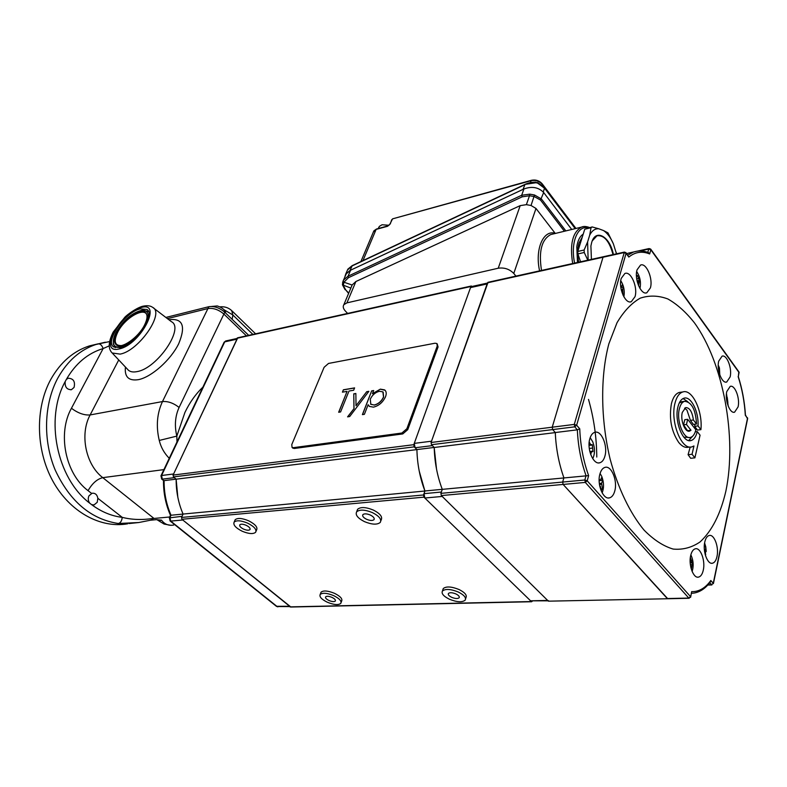 <?xml version="1.0" encoding="UTF-8"?>
<svg xmlns="http://www.w3.org/2000/svg" width="787" height="787" viewBox="0 0 787 787"><rect width="100%" height="100%" fill="white"/><g stroke="black" fill="none" stroke-linecap="round" stroke-linejoin="round"><path stroke-width="1.18" d="M119.978 347.598C135 344.913 156.239 314.633 146.943 309.478L140.214 308.878C125.251 312.016 104.514 341.499 113.682 346.929L119.978 347.598M109.167 345.887L103.127 348.572C87.888 353.166 75.621 363.446 66.344 379.432L65.173 381.587C44.613 418.635 56.743 478.28 89.738 503.188L91.626 504.654C101.326 511.825 111.528 516.065 122.241 517.364C121.837 520.876 120.529 522.932 118.335 523.503C90.977 519.263 69.945 501.476 55.257 470.154C42.655 440.208 43.905 403.554 58.002 377.74C67.672 360.633 80.53 349.477 96.594 344.263L105.33 342.207M89.738 503.188C88.095 500.896 87.839 498.446 88.961 495.83L92.109 493.223C95.237 492.967 97.145 494.659 97.844 498.299L97.234 502.283L94.037 504.92L91.626 504.654M66.344 379.432L68.194 378.232C73.437 378.468 75.395 381.547 74.057 387.45L71.469 389.663C66.875 389.742 64.78 387.047 65.173 381.587M129.078 523.552L138.827 522.519L118.335 523.503M97.647 343.949L89.502 345.877C73.437 351.081 60.56 362.207 50.88 379.236C35.09 407.843 35.671 449.711 52.68 480.798C69.669 511.924 100.52 528.648 127.73 523.798M179.102 407.45C173.504 403.062 167.956 401.104 162.476 401.567L207.935 308.553L167.415 318.627L207.935 308.553C213.326 307.786 218.648 309.635 223.882 314.072L246.449 335.852L223.882 314.072L179.102 407.45C175.127 416.156 174.37 425.708 176.829 436.106L176.977 441.96M160.155 521.742L159.692 520.63L158.551 520.463M97.844 498.299L122.241 517.364C132.059 519.823 142.585 520.138 153.829 518.308L150.937 520.118L138.827 522.519M173.73 525.037C168.693 525.942 164.611 524.319 161.483 520.148L156.367 519.666L150.435 520.217M169.254 458.29C164.267 453.263 160.932 447.321 159.259 440.454C155.915 426.308 156.987 413.352 162.476 401.567L90.141 414.936C79.517 434.208 85.694 464.753 102.772 477.65L153.829 518.308M161.483 520.148L159.692 520.63L156.987 519.676M202.889 387.145C195.747 393.933 189.746 402.393 184.886 412.526L176.829 436.106L159.259 440.454M91.558 493.38L88.075 490.665C65.419 473.912 57.215 433.519 71.44 408.276L103.127 348.572C101.966 345.296 100.283 343.712 98.06 343.83L98.011 343.84M165.86 317.446L208.84 306.704C214.231 305.936 219.543 307.776 224.767 312.213L248.702 335.351M208.84 306.704L207.935 308.553C213.326 307.786 218.648 309.635 223.882 314.072L224.767 312.213M211.693 306.448L217.261 305.946C222.259 307.56 225.092 309.97 225.761 313.177M145.536 324.815C149.904 315.262 148.792 310.403 142.221 310.226C132.442 312.429 123.766 319.719 116.191 332.094C113.997 336.295 113.072 339.817 113.417 342.65C114.066 354.14 137.597 341.292 145.536 324.815M142.24 310.226L148.517 311.563M117.155 331.858C113.948 338.223 113.672 342.561 116.328 344.893C121.375 349.418 138.473 337.485 144.523 325.07C147.592 318.814 147.828 314.564 145.231 312.331C140.086 307.835 123.313 319.581 117.155 331.858M115.266 347.687L113.358 344.116L113.338 341.597M374.258 518.948L374.002 519.656C372.556 520.846 370.067 520.719 366.545 519.272C363.368 517.639 362.148 516.105 362.866 514.659C364.302 513.478 366.791 513.606 370.333 515.042C373.5 516.685 374.72 518.22 374.002 519.656M532.376 601.179L531.333 601.543L423.957 497.158L423.534 494.974L424.911 491.019L183.076 514.068L181.541 517.443L181.915 519.282L290.58 607.033L531.697 601.74M471.61 286.566L470.528 287.599L414.257 443.386L415.103 447.764L416.903 449.574L414.208 446.868L413.785 444.685L470.931 286.488L472.23 286.429M237.585 337.82L173.081 475.082L173.455 476.922L176.15 479.175C176.062 491.482 178.374 503.119 183.076 514.068L170.454 515.298C165.683 504.398 163.362 492.81 163.499 480.532L161.591 478.968M424.911 491.019L419.196 470.98M416.903 449.603L176.15 479.175M236.553 339.256L224.718 341.863L161.581 475.505L173.602 473.981L237.477 338.371M177.823 497.227L176.131 479.155L174.33 477.66L162.309 479.155L163.558 480.591M169.284 517.895L182.053 516.321L183.076 514.068M290.324 606.57L182.791 520L170.7 521.092L277.103 606.531L289.724 606.59M176.131 479.155L164.099 480.631C164.011 492.829 166.313 504.349 171.005 515.19L169.972 517.452L170.7 521.092L170.002 520.896M436.519 469.091L434.188 447.449L416.903 449.574C417.267 464.123 419.933 477.925 424.931 490.98L423.996 493.656L424.842 498.023L530.576 600.815L548.067 600.825M530.576 600.815L547.663 600.432L442.215 496.44L424.842 498.023M424.931 490.98L442.255 489.327M423.996 493.656L441.359 492.032L442.274 489.357L440.907 493.36L441.33 495.574L548.411 601.17L667.671 598.75M434.188 447.449L432.388 445.619L415.103 447.764M414.257 443.386L431.532 441.192L487.123 283.93L470.528 287.599M547.663 600.432L548.637 600.815M487.97 282.936L487.123 283.93M726.352 397.101L727.247 397.514L727.886 402.61L727.208 403.062M728.26 406.289L726.46 393.549M726.627 400.13L727.296 400.052M342.601 282.464L343.644 280.005L348.031 276.217L521.692 195.255L523.896 188.978L350.599 270.187L348.031 276.217L348.464 277.683L343.929 282.218L343.299 285.504L345.66 289.842L348.73 293.108M523.896 188.978C531.943 186.057 538.524 187.237 543.669 192.52L571.736 229.479M343.093 281.048L346.29 273.797L350.599 270.187M539.597 270.866C534.757 249.4 543.237 229.647 555.12 233.237L535.986 208.466L513.773 273.453L515.947 276.109M342.434 284.56L343.063 281.126L343.929 282.218L352.104 285.012L355.901 281.52L346.919 302.867L498.24 268.219L520.187 205.633L526.375 204.659L529.503 195.747L522.194 196.829L348.464 277.683M346.919 302.867L343.86 304.677C342.689 306.537 343.201 308.681 345.404 311.101L347.618 313.423M513.773 273.453C509.514 269.105 504.339 267.364 498.24 268.219M355.901 281.52L520.187 205.633M564.397 231.25L540.531 200.065L534.216 196.543L529.503 195.747L529.769 194.153L534.481 194.979L541.456 199.013L565.833 230.906M534.481 194.979L531.048 205.496L535.986 208.466M577.481 262.464L576.792 246.764C577.756 240.478 579.901 236.267 583.206 234.132M522.194 196.829L521.692 195.255L529.769 194.153M352.104 285.012L351.445 286.675M531.048 205.496L526.375 204.659M345.109 289.714L342.483 284.864L350.854 288.081M352.232 265.642L350.048 270.443L523.03 189.372L524.909 184.699L351.976 265.996L347.48 270.049M350.048 270.443L345.739 274.033L344.578 277.801M523.68 189.087L523.03 189.372M575.199 228.643L544.722 188.378L537.639 183.125L535.977 182.741L525.027 184.384C528.49 182.791 532.061 182.063 535.76 182.19L535.977 182.741M345.739 274.033L347.864 269.154L352.153 265.672L525.086 184.355M535.553 182.515L537.757 182.623L537.639 183.125M530.399 182.643L531.087 180.685L392.644 218.835M378.685 227.62L379.383 226.361L382.069 224.757L389.034 225.259M591.421 259.376L590.899 245.977L591.667 242.563C595.592 228.171 610.063 236.533 613.388 254.506M613.004 254.595C609.423 241.176 604.091 234.9 597.008 235.775L592.296 240.832M578.711 262.199C577.284 254.939 577.392 248.535 579.035 242.986L582.321 236.956M588.145 260.103L587.604 241.943L589.689 235.175C591.972 230.66 594.992 228.525 598.769 228.771L603.56 230.571C607.407 233.188 610.673 237.605 613.368 243.822L616.477 253.827M587.82 260.182L584.239 252.489L584.121 250.01L587.604 241.943M589.689 235.175L591.027 227.718L592.149 226.941L598.769 228.771M603.56 230.571L607.977 232.863L613.368 243.822M616.093 252.115L616.536 253.808M592.149 226.941L584.741 229.224L577.786 251.456L577.904 253.926L580.55 261.786M577.786 251.456L584.121 250.01M577.904 253.926L584.239 252.489M584.741 229.224L591.027 227.718M328.966 600.491C326.241 599.133 325.129 597.913 325.631 596.831C326.762 595.946 328.887 596.133 331.986 597.392C334.711 598.759 335.823 599.979 335.321 601.052C334.18 601.937 332.065 601.75 328.966 600.491M333.698 595.641C339.482 598.543 341.843 601.12 340.781 603.393C338.351 605.272 333.855 604.878 327.294 602.212C321.509 599.33 319.148 596.743 320.201 594.441C322.611 592.562 327.107 592.965 333.698 595.641M320.693 593.142L321.057 592.168C323.467 590.289 327.963 590.683 334.544 593.349C340.328 596.251 342.689 598.838 341.617 601.12L341.145 602.409M451.679 597.313C448.924 595.926 447.842 594.647 448.433 593.467C449.83 592.345 452.318 592.503 455.88 593.929C458.634 595.316 459.716 596.595 459.136 597.776C457.719 598.887 455.24 598.74 451.679 597.313M458.26 592.011C464.104 594.962 466.406 597.677 465.156 600.166C462.156 602.537 456.883 602.212 449.357 599.192C443.514 596.251 441.202 593.526 442.451 591.017C445.422 588.646 450.695 588.981 458.26 592.011M442.806 589.906L443.248 588.558C446.219 586.177 451.492 586.502 459.057 589.532C464.891 592.473 467.183 595.198 465.934 597.697L465.589 598.789M372.487 512.642C379.216 516.124 381.803 519.39 380.269 522.42C377.189 524.939 371.917 524.673 364.44 521.624C357.711 518.161 355.114 514.895 356.649 511.825C359.689 509.307 364.961 509.582 372.487 512.642M357.023 510.812L357.593 509.287C360.643 506.759 365.916 507.035 373.422 510.094C380.141 513.577 382.728 516.843 381.193 519.882L380.829 520.866M243.606 529.11C240.488 527.526 239.238 526.09 239.828 524.791C240.989 523.867 243.094 524.044 246.174 525.313C249.282 526.897 250.541 528.343 249.941 529.621C248.781 530.546 246.665 530.379 243.606 529.11M247.63 523.148C254.231 526.533 256.896 529.582 255.618 532.297C253.158 534.265 248.672 533.911 242.18 531.225C235.579 527.87 232.913 524.811 234.172 522.056C236.612 520.089 241.097 520.463 247.63 523.148M234.733 520.778L235.175 519.725C237.625 517.757 242.101 518.112 248.623 520.797C255.214 524.181 257.88 527.241 256.592 529.966L256.06 531.235M626.058 252.794L628.813 257.054L626.078 253.335L576.645 425.226L579.744 428.817C580.393 445.265 583.354 460.867 588.627 475.623L587.2 480.827L690.553 596.644L688.802 598.071L667.307 598.543L563.128 484.438L667.769 598.75L548.411 601.17M624.386 252.066L574.284 424.409L574.746 426.829L552.681 429.584L555.288 432.535L577.343 429.83L574.746 426.829L576.645 425.226L574.284 424.409L552.228 427.193L552.681 429.584L552.228 427.193L603.019 257.241L552.228 427.193L431.069 442.501L488.048 282.297M603.511 256.7L603.019 257.241L603.511 256.7M431.069 442.501L431.492 444.714L552.681 429.584L555.288 432.535C555.956 448.403 558.829 463.484 563.895 477.768L562.666 482.057L563.128 484.438L562.666 482.057L440.907 493.36M588.627 475.623L442.274 489.357C437.277 476.155 434.591 462.185 434.217 447.478L555.297 432.604M431.492 444.714L434.217 447.478M588.509 399.412C593.87 418.163 596.625 437.375 596.772 457.04M621.248 278.362C618.149 287.767 625.36 304.402 631.292 301.716L635.02 296.689C638.021 287.265 630.879 270.758 624.888 273.473L621.248 278.362M718.698 361.174C716.475 369.683 721.974 383.889 726.716 382.02L730.139 376.894C732.294 368.365 726.844 354.278 722.063 356.167L718.698 361.174M704.778 542.036C702.555 551.156 707.454 564.643 712.432 563.236C714.586 562.705 716.101 560.472 716.987 556.527C719.141 547.388 714.271 534.029 709.264 535.465C707.169 535.986 705.673 538.18 704.778 542.036M599.901 474.069C596.792 484.241 603.176 499.922 609.512 497.856C611.932 497.187 613.683 494.905 614.765 490.999C617.775 480.798 611.43 465.265 605.036 467.37C602.694 468.049 600.983 470.272 599.901 474.069M697.262 431.591C696.033 436.677 693.957 439.658 691.045 440.533C682.959 443.514 674.056 420.858 677.941 406.82C679.191 401.95 681.208 399.078 683.992 398.192C690.937 395.743 698.984 411.857 698.02 425.924L700.912 429.663C702.899 411.217 692.206 388.591 682.831 391.956C679.24 393.097 676.633 396.805 675.02 403.072C669.953 421.261 681.503 450.695 691.97 446.839L693.957 445.973L692.048 454.286L688.084 454.679L690.661 458.28L694.901 457.857L700.066 435.191L697.262 431.591L695.275 431.817M681.021 392.201L679.279 392.438C675.689 393.579 673.072 397.278 671.449 403.544C668.871 418.34 671.301 431.315 678.738 442.471C681.945 446.367 685.162 447.951 688.399 447.223L690.209 447.026L688.084 454.679M698.02 425.924L694.744 426.308L697.38 430.066L700.912 429.663M694.793 424.223L694.744 426.308M683.057 398.556L687.808 401.695M687.69 419.323L686.471 424.478L691.006 430.263L689.589 431.099C685.093 432.752 680.165 420.209 682.29 412.408L685.674 407.577C689.658 407.617 692.235 411.758 693.406 419.992L696.534 424.016C695.639 409.535 691.645 401.97 684.562 401.321C682.181 402.068 680.46 404.528 679.397 408.689C676.102 420.652 683.677 439.923 690.563 437.385C693.042 436.637 694.803 434.099 695.856 429.791L687.69 419.323L684.798 419.668L683.539 424.823L687.661 430.902M683.795 437.129L689.412 437.513M693.406 419.992L690.406 420.347L693.367 424.39L696.534 424.016M684.601 408.128L686.953 410.096L690.406 420.347M650.387 287.894L646.825 292.774C641.12 295.381 634.096 279.011 637.057 269.813L640.539 265.071C646.304 262.435 653.249 278.687 650.387 287.894M604.898 456.175C603.845 459.893 602.144 462.087 599.802 462.776C593.329 465.038 586.6 448.934 589.837 438.723C590.899 435.122 592.562 432.988 594.824 432.299C601.357 429.987 608.026 445.944 604.898 456.175M703.283 570.191C702.338 574.274 700.745 576.586 698.482 577.127C693.337 578.543 688.359 564.889 690.671 555.583C691.625 551.589 693.199 549.316 695.393 548.785C700.578 547.339 705.526 560.856 703.283 570.191M738.088 406.889L734.586 412.191C729.913 413.942 724.63 400.052 726.785 391.552L730.228 386.358C734.93 384.597 740.173 398.37 738.088 406.889M692.471 436.372L688.684 440.553M694.488 322.896C723.332 362.817 737.153 437.385 725.86 491.186C720.548 514.049 711.94 530.969 700.056 541.948C691.753 547.595 682.791 549.965 673.16 549.07C663.333 546.148 653.623 539.813 644.002 530.044C629.964 513.104 618.021 488.284 610.112 459.057C600.589 419.314 600.265 376.029 608.872 343.781L617.018 322.719C623.796 311.278 631.538 303.093 640.234 298.155C649.255 295.174 658.483 295.45 667.907 298.991C677.233 304.284 686.097 312.252 694.488 322.896M682.526 401.586L679.23 403.033M563.895 477.768L562.666 482.057L584.839 480.001L586.04 475.653C580.963 461.172 578.061 445.895 577.343 429.83L579.744 428.817M627.81 255.165L633.328 252.125C638.218 250.433 643.245 250.591 648.419 252.597L649.668 253.945C642.123 250.905 635.178 251.938 628.813 257.054M738.304 376.757L739.023 372.507L650.819 249.774L649.668 253.945M745.358 414.877L745.319 415.29C744.512 401.842 742.111 388.935 738.137 376.589M441.33 495.574L585.302 482.411L587.2 480.827L584.839 480.001L585.302 482.411L688.802 598.071L690.661 597.185L691.635 591.647L690.711 596.93M691.635 591.647C698.925 591.824 705.329 588.115 710.818 580.511L710.238 582.075C705.585 588.322 700.194 591.972 694.075 593.054L691.498 593.3M686.471 424.478L683.539 424.823M691.006 430.263L687.995 430.617M692.048 454.286L694.901 457.857M692.127 571.49C693.829 565.843 693.406 560.295 690.848 554.835M690.327 557.658L692.344 562.813L691.547 568.224L690.868 567.525M690.376 564.771L691.645 564.722M690.13 561.023L691.183 560.974M592.739 458.673C595.08 453.666 595.051 447.98 592.65 441.615L590.161 437.68M589.197 442.107L590.722 444.704L592.355 445.068L592.975 451.6L591.558 451.748L590.703 454.512M589.05 444.891L590.722 444.704M589.099 446.613L589.05 444.93M589.266 448.442L592.217 448.118M589.984 451.915L589.571 450.371M589.906 451.895L591.558 451.748M636.457 276.444L637.352 275.371L639.438 280.526L638.601 285.789M639.969 288.485C641.189 282.366 640.097 276.719 636.683 271.545M636.703 278.923L638.208 278.618M637.48 282.563L638.66 282.326M718.275 367.155L718.551 365.758L719.456 368.05L718.954 370.274L719.436 373.815M719.79 374.897L719.456 368.405M718.354 368.168L719.456 368.05M705.752 546.719L704.601 542.922M704.326 546.798L705.762 546.758L704.808 544.456L704.267 546.945M706.224 551.5L705.762 546.768L705.388 555.228M705.182 554.501L705.762 554.491M602.134 492.869C604.072 487.93 603.983 482.559 601.878 476.735M599.301 483.336L601.642 483.326L602.616 480.355L601.475 477.748L600.324 480.631L599.153 479.096M601.642 483.326L602.439 488.816L601.199 490.576L600.304 486.13L599.714 486.041M601.701 476.312L600.078 473.449M600.451 480.483L602.616 480.355M601.002 488.894L602.439 488.816M623.865 296.827C624.878 291.033 623.835 285.651 620.766 280.674M620.697 286.389L620.628 285.553M621.051 286.311L621.514 286.566L622.438 284.56L623.501 287.147L622.645 289.341L623.058 295.243M620.835 287.55L623.501 287.147M353.953 408.492L353.766 393.844L355.862 393.5L356.029 405.748L366.722 391.69L368.857 391.336L349.694 416.539L347.579 416.864L354.032 408.581L353.766 393.844M291.79 444.547L292.036 447.4L293.384 447.675L401.891 433.027L406.869 428.738L437.238 346.054L436.883 343.535L435.014 343.221L328.513 363.446L324.106 367.303L291.79 444.547M347.067 391.365L342.434 392.152L343.388 389.791L354.603 387.893L353.658 390.254L348.985 391.041L340.584 411.945L338.666 412.25L347.067 391.365L338.794 412.231M362.394 414.621L371.68 390.873L373.668 390.539L372.428 393.726L380.357 389.142L384.627 389.89C386.368 391.287 386.673 393.549 385.561 396.668C382.915 402.314 378.881 405.807 373.451 407.145L369.428 406.417L368.139 404.705L364.391 414.326L362.394 414.621M292.725 448.039L294.269 448.492L402.777 433.922L407.755 429.633L438.064 346.959L437.188 343.87M342.571 392.123L343.388 389.791M343.476 389.88L354.553 387.991M353.855 393.933L355.862 393.598M366.722 391.69L356.029 405.748M366.811 391.778L368.769 391.454M347.756 416.835L354.032 408.581M362.522 414.601L371.68 390.873M371.769 390.952L373.628 390.647M380.357 389.142L372.428 393.726M380.436 389.231L385.059 390.273M369.123 406.151L368.139 404.705M370.588 404.144L374.317 405.079C378.449 404.056 381.538 401.4 383.603 397.11L383.171 392.142M383.515 397.022L382.875 391.877L379.511 391.267C375.379 392.27 372.3 394.917 370.284 399.206L370.815 404.331L374.238 405C378.36 403.967 381.459 401.311 383.515 397.022L383.603 397.11M127.524 369.27L112.187 352.999C107.976 348.808 108.311 341.843 113.2 332.094L124.838 317.24C126.953 314.957 135.561 308.406 142.25 306.359C146.903 305.277 150.376 305.622 152.678 307.383C164.896 313 138.827 350.874 120.155 354.111L112.187 352.999L111.252 351.976M140.873 307.619C120.254 312.085 97.549 354.583 119.299 348.907C140.735 344.647 163.263 300.585 140.873 307.619M168.89 319.748C182.761 317.958 186.037 325.956 178.698 343.742C170.72 360.013 151.468 377.13 138.414 379.659C128.694 381.124 124.376 376.924 125.438 367.057M127.445 369.182L128.438 370.244C130.435 371.917 133.318 372.379 137.086 371.602C157.252 368.454 184.778 327.913 171.389 321.667L153.475 307.983M118.739 359.944L90.141 414.936C84.278 415.418 78.051 413.195 71.44 408.276M169.697 516.98L154.321 518.426M163.903 469.613L102.772 477.65C97.116 479.057 92.217 483.395 88.075 490.665M252.902 334.426L232.863 314.987L232.145 319.345M219.878 306.871C224.433 306.35 228.368 307.579 231.673 310.58L232.863 314.987L223.941 309.685M146.992 317.594C148.113 304.933 125.507 316.364 117.784 332.075C113.505 341.184 114.646 345.69 121.218 345.601M145.241 312.341L145.969 313.039M531.333 601.543L290.078 606.875M423.957 497.158L181.915 519.282M413.785 444.685L173.081 475.082M470.931 286.488L237.005 338.282M423.534 494.974L181.541 517.443M414.208 446.868L173.455 476.922M236.907 338.499L225.653 340.987L224.02 342.434M225.879 340.938L224.138 342.197L161.001 475.761L161.669 479.027L162.309 479.155L161.581 475.505L160.902 475.968M276.385 606.295L289.311 606.256M727.119 402.708L727.886 402.61M726.352 397.189L727.08 397.091M726.371 397.632L727.247 397.514M543.669 192.52L540.531 200.065M552.72 234.083L550.723 234.565C541.594 239.563 538.524 251.515 541.515 270.443M572.69 263.527C569.631 244.255 572.592 232.106 581.563 227.099L583.167 226.676M588.174 227.886C577.53 224.846 570.211 243.193 574.638 263.094M348.602 293.423L345.66 289.842M537.767 182.623L544.643 187.719L543.286 192.048M391.739 219.681L390.283 223.882L387.588 226.272L376.127 229.401L362.994 260.576M575.661 228.525L542.253 184.384L542.007 185.083M376.579 228.997L373.402 231.949M389.821 224.305L392.565 218.855L531.412 180.292C535.711 179.456 539.292 180.617 542.164 183.784L542.253 184.384C539.252 181.099 535.534 179.869 531.087 180.685L531.491 180.272M360.899 261.559L373.855 230.886L376.491 229.017L387.942 225.889L390.283 223.882M487.94 282.317L624.288 252.096L625.921 252.597L626.078 253.335L623.904 252.617L487.517 282.808M710.818 580.511L713.258 583.334L747.512 418.271L745.319 415.29M707.985 584.83L711.556 584.721L709.776 582.675M647.79 252.361L648.704 249.076L640.136 250.964M626.659 253.601L637.155 251.171M648.704 249.076L650.819 249.774L650.662 249.066L649.068 248.564L648.704 249.076M649.157 248.544L637.44 251.132M650.81 249.263L738.826 371.779L738.324 376.668M745.446 414.985L747.581 418.851L713.406 583.61M713.258 583.334L711.556 584.721L713.258 583.334M690.189 562.902L692.344 562.813M690.16 562.361L692.275 562.272M589.05 445.068L592.139 444.576M589.05 445.314L592.355 445.068M589.827 451.551L593.064 451.079M637.057 280.88L639.388 280.408M637.175 281.412L639.457 280.939M704.454 550.546L705.201 550.477M704.365 549.611L705.201 549.631M599.133 480.473L599.92 480.355M599.448 484.546L601.622 484.241M621.179 289.498L622.645 289.341M621.396 290.472L622.635 290.177M293.384 447.675L294.269 448.492M401.891 433.027L402.777 433.922M406.869 428.738L407.755 429.633M437.238 346.054L438.064 346.959M147.651 310.127L146.943 309.478M94.037 504.92L93.319 504.998M71.469 389.663L70.791 389.811M109.531 341.578L89.502 345.877M170.986 525.322L164.09 524.063L156.918 519.676M232.155 311.042L255.598 333.826M142.221 310.226L143.627 310.039M113.417 342.65L113.358 344.116M471.364 285.996L237.467 337.839M277.9 606.856L276.453 606.354L170.081 520.955L169.372 517.689L170.484 515.278M471.393 286.606L487.428 283.064M589.591 227.551C586.167 226.292 583.492 226.144 581.563 227.099L552.671 234.093M352.261 284.737L343.86 304.677M544.742 187.837L575.553 228.555M542.253 183.902L575.956 228.456M379.383 226.361L378.163 228.564M597.008 235.775L596.025 236.002M320.201 594.441L321.057 592.168M442.451 591.017L443.248 588.558M459.136 597.776L459.333 597.126M356.649 511.825L357.593 509.287M234.172 522.056L235.175 519.725M249.941 529.621L250.148 529.12M630.348 301.893L631.292 301.716M726.017 382.108L726.716 382.02M711.586 563.266L712.432 563.236M608.292 497.955L609.512 497.856M645.94 292.951L646.825 292.774M598.573 462.904L599.802 462.776M697.587 577.156L698.482 577.127M733.887 412.27L734.586 412.191M628.498 253.109L634.066 251.879M739.15 372.822L738.983 372.015M667.769 598.75L689.146 598.277M738.334 376.717C742.23 388.935 744.591 401.675 745.427 414.946M747.64 418.566L747.473 417.749M707.788 585.056L711.901 584.938M689.589 431.099L688.841 431.178M684.562 401.321L681.385 401.734M691.045 440.533L689.687 440.681M682.831 391.956L679.279 392.438M600.265 480.641L599.143 480.857M292.036 447.4L292.921 448.216"/></g></svg>
